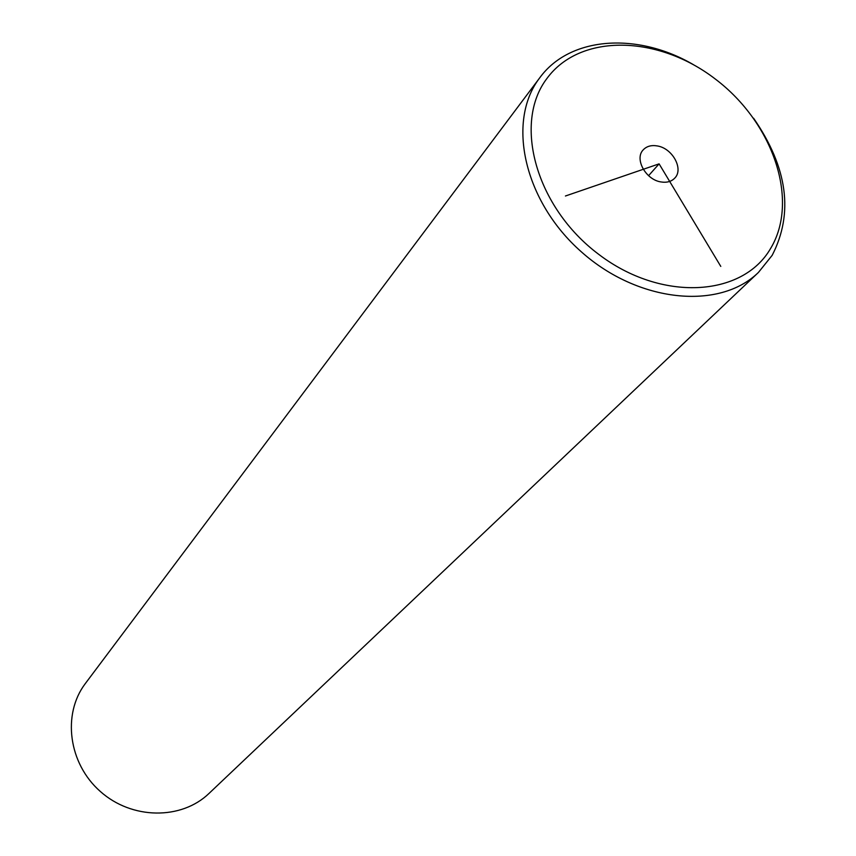 <?xml version="1.0" encoding="UTF-8"?>
<svg xmlns="http://www.w3.org/2000/svg" width="856" height="856" viewBox="0 0 856 856"><rect width="100%" height="100%" fill="white"/><g stroke="black" fill="none" stroke-linecap="round" stroke-linejoin="round"><path stroke-width="1.28" d="M770.507 248.636C799.718 200.593 773.214 122.889 715.584 79.244C658.382 34.968 580.207 32.977 546.92 78.495C512.723 123.275 536.049 207.505 598.718 254.339C660.907 301.879 742.248 297.342 770.507 248.636M657.408 145.959C651.352 144.899 646.601 146.226 643.145 149.939C634.317 158.938 645.692 179.642 660.811 181.911C666.696 182.906 671.35 181.643 674.763 178.112C683.89 169.167 672.581 148.323 657.408 145.959M693.553 64.746C637.613 31.993 570.032 36.241 539.826 77.693L539.43 78.228C506.313 121.777 524.161 201.535 581.352 251.835C638.137 302.596 719.308 310.642 758.427 272.443L772.187 255.313C793.822 213.219 787.627 167.53 753.601 118.246M539.826 77.693L85.193 683.73C62.081 714.385 68.48 763.541 100.312 791.458C131.867 819.695 181.408 820.091 209.025 793.426L758.427 272.443M565.431 196.003L659.099 163.86L720.784 266.398M659.099 163.86L648.581 175.673"/></g></svg>
